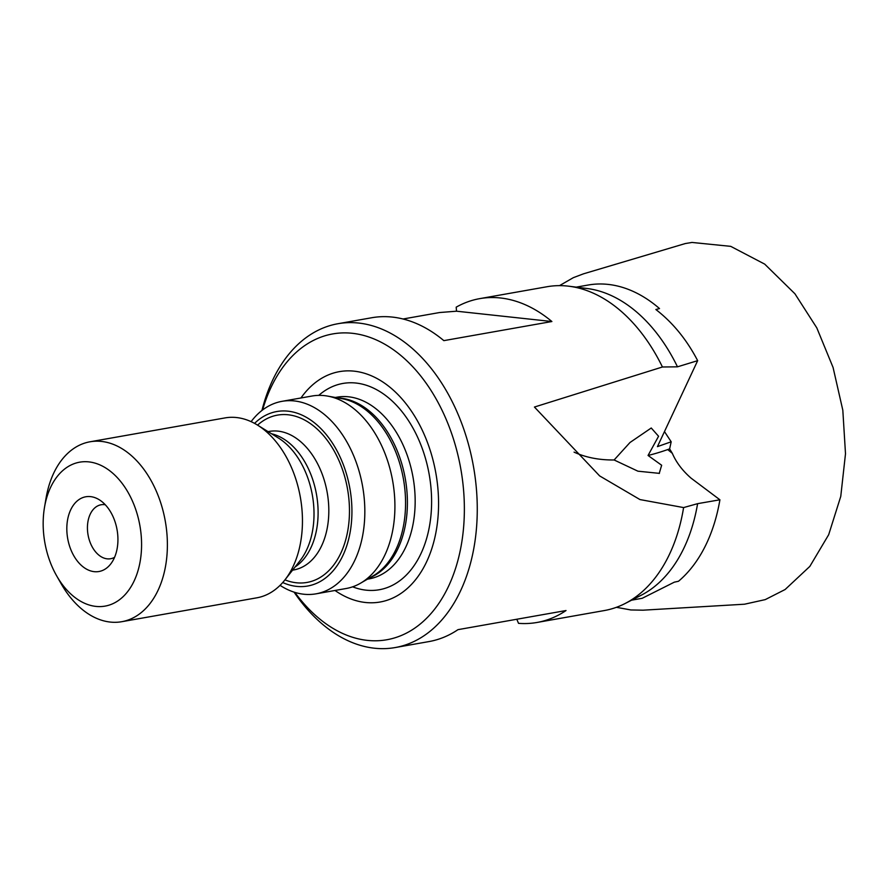 <?xml version="1.0" encoding="UTF-8"?>
<svg xmlns="http://www.w3.org/2000/svg" width="890" height="890" viewBox="0 0 890 890"><rect width="100%" height="100%" fill="white"/><g stroke="black" fill="none" stroke-linecap="round" stroke-linejoin="round"><path stroke-width="1.33" d="M631.6 600.172L642.213 598.291L674.308 582.171L678.503 581.259A158.943 104.998 80 0 0 719.91 499.791L691.018 478.108C682.419 470.588 676.178 462.322 672.317 453.322L669.625 448.894L667.711 449.572A274.042 139.207 129.2 0 1 648.053 455.469L661.659 465.259L659.212 473.436M294.089 592.15A164.428 108.613 -100 0 0 395.193 647.553L428.958 641.579A164.428 108.613 -100 0 0 457.983 629.653L566.029 610.54A164.428 108.613 80 0 1 537.004 622.466L604.288 610.562A164.428 108.613 -100 0 0 625.136 603.498A164.428 108.613 -100 0 0 683.598 507.578L639.966 499.568L599.626 475.905L534.434 407.041L662.438 366.992L677.479 366.825L697.66 360.661C686.702 339.624 672.773 322.58 655.863 309.52L659.512 308.574A158.943 104.998 80 0 0 623.556 287.704A158.943 104.998 80 0 0 588.09 285.045L576.231 287.136M625.136 603.498L641.29 595.188A158.943 104.998 -100 0 0 697.604 503.662L719.91 499.791M677.479 366.825A158.943 104.998 -100 0 0 587.033 288.493L569.01 286.235A164.428 108.613 -100 0 0 547.016 286.736L479.721 298.639A164.428 108.613 80 0 1 551.889 321.524L443.843 340.636A164.428 108.613 -100 0 0 371.675 317.752L337.911 323.726A164.428 108.613 -100 0 0 261.949 410.457M403.025 318.998L439.582 312.535L456.526 311.2L456.192 307.161A164.428 108.613 80 0 1 479.721 298.639M664.474 431.583L671.182 441.785L669.625 448.894M697.66 360.661L657.432 446.635L671.182 441.785M683.598 507.578L697.604 503.662M574.072 452.131A274.042 139.207 129.2 0 0 614.111 459.974L637.919 471.188L659.434 473.369M614.111 459.974L629.998 442.497L651.246 428.001L658.567 436.256L648.053 455.469M516.801 619.251L518.525 623.334A164.428 108.613 80 0 0 537.004 622.466M395.193 647.553A164.428 108.613 -100 0 0 476.984 497.599A164.428 108.613 -100 0 0 337.911 323.726M662.438 366.992A164.428 108.613 -100 0 0 569.01 286.235M456.526 311.2L551.889 321.524M141.454 539.451A73.08 48.271 -100 0 0 96.343 463.534A73.08 48.271 -100 0 0 44.5 507.345A73.08 48.271 -100 0 0 56.593 575.73A73.08 48.271 -100 0 0 112.185 603.987A73.08 48.271 -100 0 0 141.454 539.451M117.869 536.904A37.947 25.076 -100 0 0 99.224 499.735A37.947 25.076 -100 0 0 69.253 513.363A37.947 25.076 -100 0 0 77.775 561.59A37.947 25.076 -100 0 0 110.605 564.115A37.947 25.076 -100 0 0 117.869 536.904M294.857 592.384A155.294 102.584 -100 0 0 408.666 631.922A155.294 102.584 -100 0 0 464.102 498.133A155.294 102.584 -100 0 0 375.714 339.668A155.294 102.584 -100 0 0 262.583 409.967M56.593 575.73L61.154 583.74A91.347 60.342 -100 0 0 121.797 621.698A91.347 60.342 -100 0 0 167.231 538.394A91.347 60.342 -100 0 0 89.968 441.796A91.347 60.342 -100 0 0 46.035 498.255L44.5 507.345M121.797 621.698L256.854 597.813A91.347 60.342 -100 0 0 284.833 580.002A91.347 60.342 -100 0 0 302.3 514.509A91.347 60.342 -100 0 0 257.421 425.042A91.347 60.342 -100 0 0 225.037 417.911L89.968 441.796M282.72 582.538A88.611 58.529 -100 0 0 351.784 505.231A88.611 58.529 -100 0 0 315.906 424.018A88.611 58.529 -100 0 0 254.562 423.373M280.061 585.353A97.744 64.57 -100 0 0 316.05 593.83A97.744 64.57 -100 0 0 364.666 504.697A97.744 64.57 -100 0 0 281.997 401.334A97.744 64.57 -100 0 0 251.102 421.649M316.05 593.83L346.121 588.513A97.744 64.57 -100 0 0 360.628 583.15A97.744 64.57 -100 0 0 394.748 499.379A97.744 64.57 -100 0 0 327.542 396.083A97.744 64.57 -100 0 0 312.067 396.017L281.997 401.334M335.007 590.482A116.99 77.285 -100 0 0 438.37 495.341A116.99 77.285 -100 0 0 385.159 383.59A116.99 77.285 -100 0 0 300.954 397.986M105.276 504.752A27.401 18.1 -100 0 0 101.104 504.764A27.401 18.1 -100 0 0 88.054 534.901A27.401 18.1 -100 0 0 110.649 558.731A27.401 18.1 -100 0 0 114.576 557.318M672.317 453.322L667.711 449.572M284.833 580.002L300.075 560.633A72.29 47.76 -100 0 0 313.892 508.802A72.29 47.76 -100 0 0 278.381 438.002L257.421 425.042M295.102 566.952A70.332 46.458 -100 0 0 317.986 507.701A70.332 46.458 -100 0 0 271.55 433.775M292.588 570.156L293.711 569.956A70.332 46.458 -100 0 0 328.699 505.809A70.332 46.458 -100 0 0 269.214 431.428L268.079 431.628M284.934 579.868A84.951 56.114 -100 0 0 349.325 504.964A84.951 56.114 -100 0 0 315.783 427.823A84.951 56.114 -100 0 0 257.566 425.131M360.628 583.15L373.077 575.908A92.638 61.188 -100 0 0 405.406 496.509A92.638 61.188 -100 0 0 341.716 398.609L327.542 396.083M369.94 577.732A92.26 60.943 -100 0 0 407.253 496.119A92.26 60.943 -100 0 0 338.144 397.975M367.47 579.168L369.116 578.878A92.26 60.943 -100 0 0 415.007 494.74A92.26 60.943 -100 0 0 336.976 397.185L335.33 397.474M352.629 586.822A104.753 69.198 -100 0 0 431.428 494.228A104.753 69.198 -100 0 0 390.332 399.354A104.753 69.198 -100 0 0 318.765 395.371M616.414 607.314L630.877 609.962L643.058 610.184L744.529 604.21L765.244 599.615L785.125 589.514L809.833 566.407L828.679 534.712L840.761 496.409L845.5 453.744L842.819 410.223L833.073 367.459L816.809 327.887L794.926 293.778L764.71 264.13L730.723 246.352L691.975 242.447L685.3 243.548L583.484 273.831L573.327 277.669L559.51 285.634"/></g></svg>
